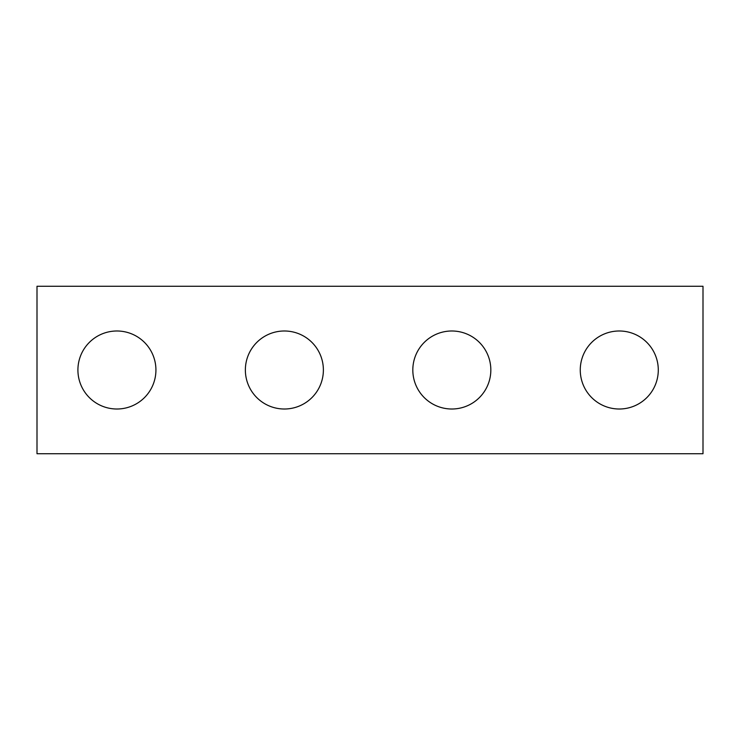 <?xml version="1.0" encoding="UTF-8"?>
<svg xmlns="http://www.w3.org/2000/svg" width="740" height="740" viewBox="0 0 740 740"><rect width="100%" height="100%" fill="white"/><g stroke="black" fill="none" stroke-linecap="round" stroke-linejoin="round"><path stroke-width="1.11" d="M703 453.722L37 453.722L37 286.278L703 286.278L703 453.722M155.927 370A39.007 39.007 0 0 0 116.92 330.993A39.007 39.007 0 0 0 77.913 370A39.007 39.007 0 0 0 116.92 409.007A39.007 39.007 0 0 0 155.927 370M323.38 370A39.007 39.007 0 0 0 284.373 330.993A39.007 39.007 0 0 0 245.365 370A39.007 39.007 0 0 0 284.373 409.007A39.007 39.007 0 0 0 323.38 370M490.833 370A39.007 39.007 0 0 0 451.825 330.993A39.007 39.007 0 0 0 412.818 370A39.007 39.007 0 0 0 451.825 409.007A39.007 39.007 0 0 0 490.833 370M658.285 370A39.007 39.007 0 0 0 619.278 330.993A39.007 39.007 0 0 0 580.262 370A39.007 39.007 0 0 0 619.278 409.007A39.007 39.007 0 0 0 658.285 370"/></g></svg>
